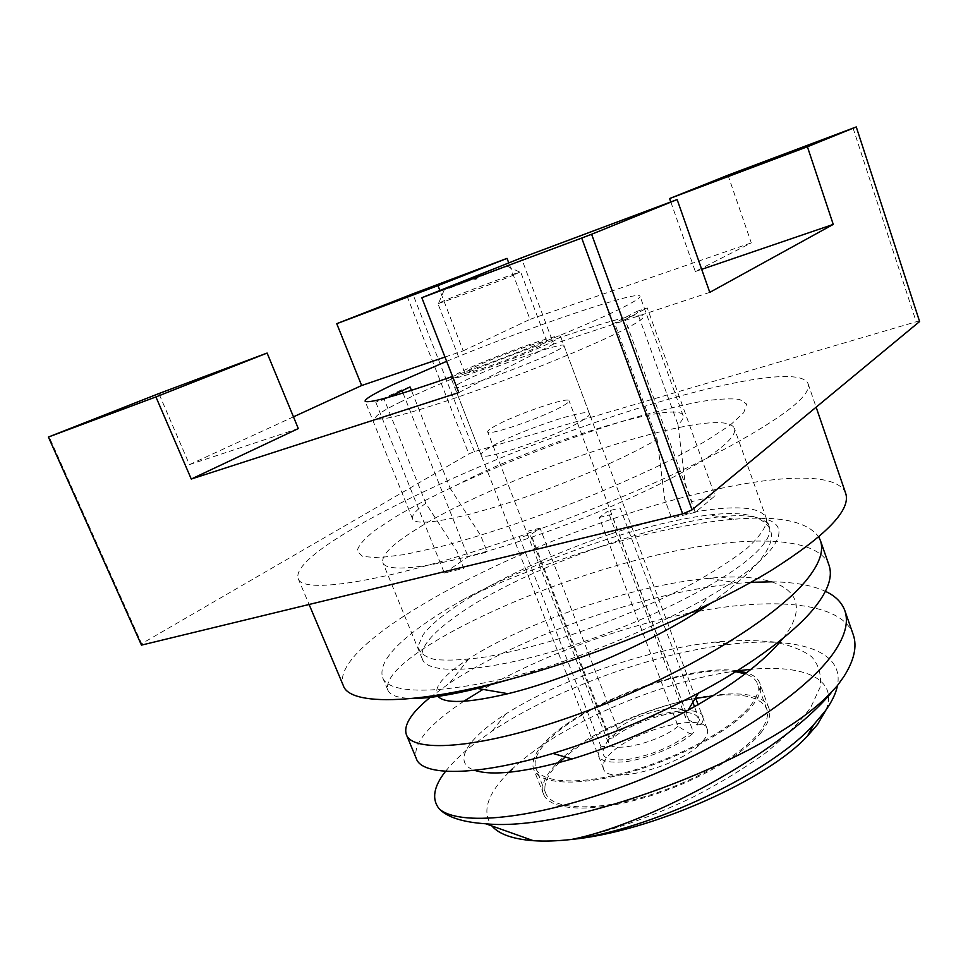 <?xml version="1.0" encoding="UTF-8"?>
<svg xmlns="http://www.w3.org/2000/svg" width="968" height="968" viewBox="0 0 968 968"><rect width="100%" height="100%" fill="white"/><g stroke="black" fill="none" stroke-linecap="round" stroke-linejoin="round"><path stroke-width="0.73" stroke-dasharray="4.84 3.63" d="M636.944 311.369L647.253 307.933L715.05 495.858L695.29 512.338L625.086 319.597L614.583 323.082L636.944 311.369L677.999 424.71C682.198 420.765 683.904 417.74 683.13 415.635C677.709 398.211 523.724 447.857 450.289 488.513L411.424 390.382M446.635 361.318C527.814 327.741 638.348 289.868 639.993 296.196C640.514 297.587 635.238 301.133 624.178 306.808C595.187 321.872 516.053 354.131 452.54 376.467M375.778 402.216L444.36 573.032L463.745 568.337L457.005 551.457L425.811 503.299L384.236 399.421L375.778 402.216L401.708 389.753L402.071 390.649M444.36 573.032L468.076 556.769L487.206 552.05L480.685 535.534L450.289 488.513M403.015 393.032L468.076 556.769M677.999 424.71L685.175 483.407L691.793 501.593L715.05 495.858M625.086 319.597L647.253 307.933M695.29 512.338L671.61 518.074L664.75 499.44L657.115 439.351L614.583 323.082M919.6 321.533L916.188 321.775L474.429 451.608L468.839 453.895L141.643 643.72L49.078 436.701M853.062 128.091L916.188 321.775M141.643 643.72L141.461 645.124M730.162 425.158L743.714 412.695L746.643 404.079L739.673 399.445C730.574 398.259 717.675 398.961 700.965 401.514C682.537 405.035 661.846 409.996 638.868 416.409C556.636 440.21 452.927 482.669 395.488 516.864L374.749 530.512C364.283 538.777 358.414 545.613 357.119 551.022L362.552 556.431L378.415 557.762L404.66 554.555L440.379 546.69C481.689 535.824 531.747 519.199 581.78 499.573C614.607 486.166 644.591 472.808 671.768 459.522L705.914 441.033L730.162 425.158M407.008 296.075L468.839 453.895M474.429 451.608L412.767 293.873M444.977 357.059L463.224 350.827L439.871 290.497M298.313 428.57L189.438 464.616L158.885 393.565M189.438 464.616L293.473 416.833M709.786 292.36L553.623 344.051L521.328 257.899M553.623 344.051L458.82 392.572M727.984 175.184L751.289 242.883L695.339 271.524L670.788 201.949M695.339 271.524L701.691 269.346M463.224 350.827L530.004 319.343L508.757 262.921M530.004 319.343L751.289 242.883M384.236 399.421L388.12 397.412M425.811 503.299C415.877 510.317 411.461 515.533 412.549 518.957C415.127 526.386 452.177 520.917 506.76 503.36C561.234 485.851 624.59 458.747 657.115 439.351M410.057 386.97L401.708 389.753M463.732 701.304L454.682 707.535C425.533 728.36 412.755 745.396 416.349 758.646M430.155 697.396L449.406 683.275C516.948 638.142 644.966 591.702 738.705 583.22L750.902 582.312M853.292 634.827C842.317 602.011 773.444 597.087 698.364 611.352M696.391 611.728C621.178 625.897 541.148 656.05 483.02 689.398M771.811 581.804C794.438 582.131 812.309 585.301 825.414 591.327M829.056 565.312C817.512 534.687 741.21 535.316 658.7 554.616C573.758 574.302 483.395 611.05 429.187 644.978C399.034 664.181 385.24 679.173 387.781 689.942C389.826 695.447 398.356 698.279 413.396 698.448M463.757 599.325C447.76 608.315 433.652 617.209 421.443 625.981C391.895 647.217 378.911 664.326 382.529 677.298C388.458 696.573 454.065 695.097 548.42 666.565C608.34 646.551 661.422 623.452 707.681 597.244C782.519 554.325 797.959 521.087 756.226 517.65C746.764 513.33 731.179 512.435 709.484 514.94C641.905 522.962 538.486 559.54 463.757 599.325C542.068 561.283 654.404 525.818 733.865 519.247C779.095 515.436 807.385 521.353 818.759 536.974M826.019 709.907C838.639 678.786 803.742 664.471 751.047 669.311M737.725 670.764C660.781 680.613 559.117 724.342 512.169 769.1M445.558 771.327C452.576 762.433 462.196 753.249 474.417 743.763L492.18 731.034C552.97 690.644 650.278 653.751 729.303 644.385C794.087 636.315 844.58 649.129 837.477 685.525M737.338 670.715C690.462 663.54 586.765 701.062 548.445 738.669C535.764 750.769 530.851 761.042 533.707 769.475C539.249 784.516 578.586 786.803 629.418 772.391C680.201 758.101 732.582 729.473 751.495 706.664C759.287 697.25 762.046 689.41 759.783 683.142C757.98 678.435 753.612 674.962 746.667 672.736M761.005 732.631C768.665 722.951 771.302 714.82 768.919 708.249C757.036 671.09 605.665 712.109 557.858 762.397C545.347 774.811 540.604 785.435 543.629 794.28C549.473 810.059 588.98 813.132 639.715 799.024C690.39 785.012 742.432 756.093 761.005 732.631M508.926 772.246C487.231 793.954 481.556 811.85 491.889 825.946M514.516 678.011L548.42 666.565M571.459 839.462C607.093 832.371 650.569 817.428 692.132 797.559C718.68 783.971 743.025 769.209 765.131 753.285C785.012 737.144 800.221 721.85 810.76 707.39L820.005 687.51C821.723 675.289 818.94 665.052 811.668 656.788C802.472 649.939 789.803 645.003 773.674 641.965C755.839 640.09 736.333 640.138 715.146 642.074C644.289 649.746 557.362 681.048 505.865 713.924C467.967 737.906 451.439 762.542 474.489 770.31M782.906 638.432C818.892 592.827 778.877 571.301 709.254 578.271C631.354 585.023 522.454 623.912 468.851 658.748C442.969 675.531 432.696 688.079 438.032 696.391M710.101 603.669C771.399 559.54 786.778 530.863 756.226 517.65M451.802 619.314C429.248 635.928 419.434 649.201 422.363 659.172C428.001 675.434 485.863 672.663 565.409 647.689C644.845 622.847 727.452 580.824 756.081 552.474C767.152 541.572 771.544 532.969 769.27 526.689C754.689 488.598 533.295 556.818 451.802 619.314M719.103 449.164C688.442 473.364 603.584 513.306 523.494 539.926C443.308 566.679 386.643 574.447 382.868 562.686C381.077 555.438 392.016 544.439 415.683 529.69C501.4 474.562 723.58 401.333 734.397 428.449C736.055 432.938 730.949 439.847 719.103 449.164M583.692 426.464C445.679 474.405 289.94 551.712 298.132 578.465C301.641 594.485 383.655 582.688 503.953 541.717C583.837 514.637 670.038 478.168 727.476 447.627C784.879 416.24 811.741 394.944 808.086 383.739C800.052 363.666 692.398 387.95 583.692 426.464M845.705 493.402C834.428 463.696 725.613 480.382 617.705 517.166C480.515 562.505 329.761 646.479 343.192 685.296M610.348 534.118C529.278 561.246 445.558 604.758 423.161 634.633L418.164 645.946C418.866 652.263 424.323 656.764 434.547 659.426C447.555 660.866 464.942 659.995 486.698 656.812C510.62 652.25 537.01 645.547 565.844 636.678C611.135 621.553 652.904 604.092 691.164 584.297C714.154 571.531 732.812 559.504 747.127 548.227C758.585 537.7 765.095 528.794 766.668 521.51C766.39 497.806 691.309 506.833 610.348 534.118M556.491 350.755C561.706 348.02 564.187 346.278 563.945 345.516C564.175 341.111 490.328 367.477 463.926 381.077C457.561 384.296 454.464 386.353 454.657 387.248C452.734 392.27 532.061 363.944 556.491 350.755M702.828 741.161C706.93 736.345 708.394 732.292 707.209 729.001C702.599 711.77 630.192 731.324 609.199 754.883C604.056 760.267 602.144 764.853 603.475 768.616C606.694 786.222 684.025 765.252 702.828 741.161M559.141 762.639C547.295 774.582 542.83 784.806 545.758 793.324C551.494 808.812 590.238 811.813 639.945 797.995C689.591 784.274 740.593 755.947 758.888 732.945C766.426 723.423 769.04 715.425 766.704 708.963C760.872 697.105 742.988 692.713 713.017 695.81M735.74 671.707C689.881 664.532 587.794 701.437 550.235 738.378C537.845 750.224 533.053 760.279 535.849 768.531C541.293 783.281 579.856 785.508 629.66 771.399C679.403 757.412 730.755 729.364 749.377 706.991C757.049 697.734 759.783 690.027 757.557 683.868C755.839 679.367 751.725 676.027 745.227 673.837M695.786 698.412C649.71 706.979 594.049 731.747 565.215 756.988M401.042 401.684C359.83 421.77 367.659 426.368 431.922 405.761C495.81 385.397 595.272 345.491 629.103 326.954C663.951 308.09 633.35 312.991 575.573 332.326C518.001 351.505 441.541 381.803 401.042 401.684M477.611 277.635L473.691 279.135L477.611 277.635M449.128 288.258L507.268 266.224L449.128 288.258M514.395 274.767C494.963 282.934 435.745 305.174 437.875 303.529L445.207 300.225C463.805 292.517 513.572 273.714 519.743 272.093L514.395 274.767M471.597 368.421L464.761 372.813C463.369 376.286 522.357 355.099 540.991 345.37L546.799 341.486C547.222 338.376 491.345 358.438 471.597 368.421M489.748 447.543C483.613 451.161 480.733 453.677 481.144 455.117C480.164 462.474 559.165 435.503 582.554 420.281C587.564 417.16 589.851 414.982 589.439 413.759C588.774 406.971 515.17 432.079 489.748 447.543M460.441 372.135C454.053 375.294 450.931 377.278 451.088 378.101C449.031 382.808 528.407 354.3 552.982 341.377C558.221 338.703 560.726 337.021 560.508 336.319C560.859 332.242 486.989 358.777 460.441 372.135M678.072 726.29C658.325 742.843 610.53 753.878 608.327 742.746L609.429 736.878L604.867 746.231L601.043 746.8C594.001 758.972 602.399 763.897 626.211 761.61C648.862 758.452 679.27 745.457 693.645 732.861L689.519 733.49L678.072 726.29L599.265 517.505L607.916 511.056L685.695 717.929L697.045 725.044C700.505 718.208 697.589 714.094 688.284 712.69C670.195 709.895 630.942 723.12 612.95 737.955L617.499 728.662C632.661 716.816 664.036 706.458 678.399 708.636C682.767 709.229 685.417 710.657 686.336 712.956L685.695 717.929M617.499 728.662L540.071 528.117L530.996 534.542L609.429 736.878M563.63 405.495C567.526 403.196 569.341 401.611 569.063 400.764C568.906 396.094 513.173 415.345 494.091 426.549C489.542 429.139 487.412 430.905 487.666 431.849C486.904 436.858 545.674 416.555 563.63 405.495M604.867 746.231C598.902 757.145 606.706 761.526 628.28 759.396C652.263 755.028 672.675 746.401 689.519 733.49M599.265 517.505L611.582 514.431L693.645 732.861M601.043 746.8L519.514 537.409L530.996 534.542M697.045 725.044L701.135 724.415L694.504 706.688M692.846 702.272L620.149 507.982L607.916 511.056M701.135 724.415C717.361 698.932 639.872 711.879 609.138 738.536L612.95 737.955M540.071 528.117L528.661 530.984L609.138 738.536M683.13 415.635L639.993 296.196M412.549 518.957L365.093 401.163M768.919 708.249L759.783 683.142M543.629 794.28L533.707 769.475M387.781 689.942L382.529 677.298M698.194 609.416L707.681 597.244M715.146 642.074L729.291 644.373M505.865 713.924L492.18 731.034M709.254 578.271L738.705 583.22M468.851 658.748L449.406 683.275M733.865 519.247L709.484 514.94M422.363 659.172L382.868 562.686M769.27 526.689L734.397 428.449M298.132 578.465L309.107 604.48M808.086 383.739L816.133 407.177M707.209 729.001L698.11 704.644M695.556 697.807L563.945 345.516M545.758 793.324L535.849 768.531M766.704 708.963L757.557 683.868M603.475 768.616L454.657 387.248M473.691 279.135L476.05 279.292L477.696 277.61M444.058 290.352L438.673 303.044M464.761 372.813L437.875 303.529M481.144 455.117L451.088 378.101M589.439 413.759L560.508 336.319M546.799 341.486L520.663 271.911M507.268 266.224L519.743 272.093M686.336 712.956L569.063 400.764M678.399 708.636L688.284 712.69M608.327 742.746L487.666 431.849"/><path stroke-width="1.45" d="M411.424 390.382L410.057 386.97L388.12 397.412M452.54 376.467C397.207 395.731 368.058 403.971 365.093 401.163C364.948 398.998 374.047 393.589 392.391 384.925L446.635 361.318M402.071 390.649L403.015 393.032M727.984 175.184L856.269 126.941L807.409 146.749L669.59 198.549L727.984 175.184M155.921 396.928L191.265 479.039L298.313 428.57L267.108 353.054L155.921 396.928L48.4 437.04L141.461 645.124L682.67 513.899L581.707 238.055L421.83 297.708L521.328 257.899L677.14 199.565L591.605 234.256L692.072 509.858L919.6 321.533L856.269 126.941M267.108 353.054L158.885 393.565L48.4 437.04M581.707 238.055L591.605 234.256M682.67 513.899L692.072 509.858M412.767 293.873L336.743 323.687L437.984 285.62L507.038 258.371L412.767 293.873M336.743 323.687L361.645 385.53L444.977 357.059M439.871 290.497L437.984 285.62M293.473 416.833L361.645 385.53M191.265 479.039L458.82 392.572L421.83 297.708M677.14 199.565L709.786 292.36L833.242 224.407L807.409 146.749M670.788 201.949L669.59 198.549M701.691 269.346L833.242 224.407M508.757 262.921L507.038 258.371M837.066 686.058L843.697 676.838C854.115 660.551 857.309 646.551 853.292 634.827L844.846 610.614C848.706 621.855 845.318 635.395 834.694 651.258C807.082 693.124 718.909 750.611 626.417 785.169C532.969 820.453 458.312 826.188 439.218 808.873C447.434 817.307 462.958 822.268 485.779 823.78C572.306 832.916 773.299 756.165 831.718 691.684L837.066 686.058L831.718 691.684M406.403 734.712L416.349 758.646C421.758 776.034 475.034 776.88 552.897 753.431C602.265 738.342 650.762 718.256 698.388 693.149C754.205 663.721 799.701 628.643 817.839 603.391C828.85 588.326 832.589 575.633 829.056 565.312L820.453 540.628C823.804 550.441 819.884 562.662 808.655 577.303C777.812 618.25 678.967 677.636 580.8 713.259C482.935 749.075 412.852 753.455 406.403 734.712C403.281 725.262 411.194 712.823 430.155 697.396M698.364 611.352L696.391 611.728M483.02 689.398L463.732 701.304M750.902 582.312L771.811 581.804M825.414 591.327C835.239 595.84 841.724 602.278 844.846 610.614M818.759 536.974L820.453 540.628M837.477 685.525C835.941 693.439 831.754 702.066 824.93 711.407L813.652 724.754C769.875 773.638 649.794 830.084 571.459 839.462C650.266 831.935 766.85 780.232 807.518 736.019L817.597 724.342L826.019 709.907M751.047 669.311L737.725 670.764M746.667 672.736L737.338 670.715M512.169 769.1L508.926 772.246M491.889 825.946C498.968 834.198 512.798 839.111 533.368 840.696C544.5 841.458 557.193 841.047 571.459 839.462C645.801 825.014 778.502 754.992 830.859 693.245M439.218 808.873C431.474 799.06 433.591 786.548 445.558 771.327M413.396 698.448C429.199 698.364 450.556 695.036 477.454 688.454L514.516 678.011M474.489 770.31C492.422 776.154 524.946 772.379 572.04 758.972C611.111 747.03 649.782 730.779 688.054 710.234C732.534 685.646 764.151 661.713 782.906 638.432M438.032 696.391C444.869 703.942 468.185 703.046 507.982 693.693C560.375 681.17 640.901 647.41 695.085 613.409L710.101 603.669M309.107 604.48L343.192 685.296C349.726 708.31 433.833 704.789 552.873 666.589C631.947 641.409 716.09 604.092 771.278 570.418C826.333 535.522 851.138 509.858 845.705 493.402L816.133 407.177M565.215 756.988L559.141 762.639M713.017 695.81L695.786 698.412M745.227 673.837L735.74 671.707M694.504 706.688L692.846 702.272M807.518 736.019L813.652 724.754M533.368 840.696L485.779 823.78M572.04 758.972L552.897 753.431M688.054 710.234L698.388 693.149M507.982 693.693L477.454 688.454M695.085 613.409L698.194 609.416M698.11 704.644L695.556 697.807"/></g></svg>
